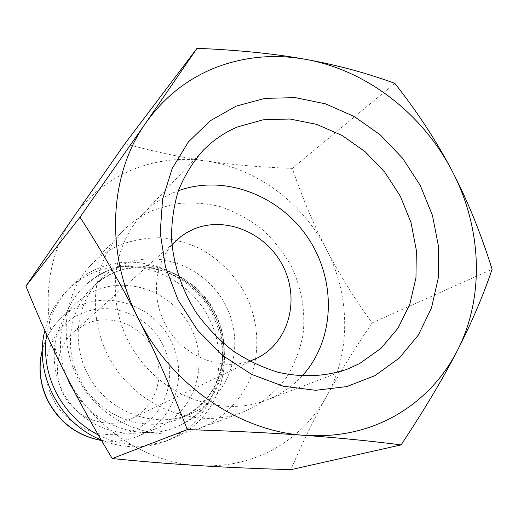 <?xml version="1.0" encoding="UTF-8"?>
<svg xmlns="http://www.w3.org/2000/svg" width="518" height="518" viewBox="0 0 518 518"><rect width="100%" height="100%" fill="white"/><g stroke="black" fill="none" stroke-linecap="round" stroke-linejoin="round"><path stroke-width="0.39" stroke-dasharray="2.59 1.94" d="M119.049 245.267C108.256 250.058 98.757 256.792 90.533 265.488C61.344 296.166 57.627 349.391 83.586 388.008C109.317 426.774 159.907 443.725 199.424 428.515L209.492 423.983C227.888 413.416 242.094 397.332 250.544 377.887C260.399 351.334 258.501 320.914 245.752 294.69C234.939 275.188 219.956 259.958 200.79 248.996C187.73 242.903 174.139 239.154 160.004 237.749C145.849 237.775 132.2 240.281 119.049 245.267M252.939 407.524L241.997 412.464C199.016 429.034 143.382 410.094 114.86 367.12C86.085 324.307 89.899 265.663 121.672 232.31C130.614 222.857 140.961 215.566 152.719 210.438L174.508 203.943C189.75 202.13 204.96 203.017 220.156 206.604C235.01 211.668 248.782 219.043 261.467 228.723C273.271 239.543 283.165 251.929 291.135 265.883C301.515 287.587 305.678 311.454 303.017 334.757C300.019 350.045 294.541 364.245 286.584 377.344C277.305 389.51 266.09 399.572 252.939 407.524M121.257 265.138C113.41 268.68 106.384 273.491 100.181 279.578C74.495 304.539 70.558 349.624 92.418 382.103C114.051 414.737 157.207 428.373 190.1 414.206L195.383 411.719C232.148 392.709 245.331 343.259 225.712 305.445C206.604 267.379 158.676 248.167 121.257 265.138M112.833 273.277L102.091 279.299L92.236 287.412C69.457 309.233 63.5 347.746 79.189 378.237C97.235 415.999 144.768 434.375 179.824 418.544L185.166 416.025C221.257 397.882 234.35 348.918 214.847 312.393C196.723 275.09 149.152 256.132 112.833 273.277M74.845 392.469C97.533 428.658 146.374 442.793 181.099 424.799C220.946 406.099 235.878 352.823 214.705 313.26C195.416 273.575 144.781 253.354 105.957 271.587L96.011 276.988L86.946 283.832C62.348 304.927 53.309 343.402 66.433 376.087M98.316 434.984C122.28 446.633 146.115 448.193 169.833 439.672L179.273 435.431C221.419 414.083 236.571 357.129 213.992 314.847C193.046 271.749 138.034 249.728 95.59 269.522C85.496 274.061 76.593 280.4 68.894 288.545C57.051 301.314 49.631 316.64 46.639 334.524M101.204 439.957C122.941 448.549 144.263 449.041 165.164 441.433L174.501 437.237C215.909 415.553 230.769 360.146 208.961 318.039C187.723 275.647 134.149 254.306 91.887 273.355C81.896 277.855 73.096 284.129 65.482 292.184C55.426 302.978 48.556 315.773 44.865 330.575M94.295 291.2C87.018 294.522 80.504 299.009 74.747 304.655C50.913 327.836 47.125 369.276 67.126 398.996C86.92 428.859 126.657 441.232 157.194 428.095L162.102 425.79C196.257 408.184 208.871 362.516 190.883 327.713C173.375 292.664 128.982 275.272 94.295 291.2M132.071 169.846C108.404 179.746 88.908 195.5 73.575 217.1C43.402 259.544 39.271 322.72 65.624 374.475C91.187 426.567 145.325 462.852 198.977 465.624C226.269 467.055 251.295 461.532 274.054 449.048C296.581 436.324 314.096 418.771 326.593 396.38C351.217 352.382 350.33 295.195 326.23 248.983C302.512 202.557 256.281 168.149 205.989 160.956C180.426 157.278 155.782 160.237 132.071 169.846M302.091 376.016C294.833 383.857 286.454 390.313 276.962 395.389L266.394 400.2C222.462 417.45 165.015 397.856 135.483 353.347C105.678 309.013 109.583 248.439 142.34 214.465C151.366 205.037 161.778 197.766 173.582 192.664L178.354 190.754M85.392 324.197L73.692 331.902C55.484 347.921 51.988 378.082 66.408 399.475C80.646 420.998 109.848 429.318 131.624 418.635L132.608 418.143C156.701 405.976 166.006 373.886 153.393 349.372C141.129 324.682 109.68 312.743 85.392 324.197M249.676 361.221C222.021 370.758 187.296 357.983 169.237 330.801C151.042 303.703 152.538 266.738 171.95 244.839M124.955 143.648C153.561 151.534 180.575 157.304 205.989 160.956C231.442 164.705 260.198 167.184 292.269 168.389C302.752 198.659 314.07 225.524 326.23 248.983C338.286 272.487 353.561 297.138 372.047 322.934C354.118 349.579 338.966 374.061 326.593 396.38C314.18 418.615 302.266 443.052 290.844 469.684M372.047 322.934L492.1 269.256M292.269 168.389L394.833 83.359M101.476 440.423C114.336 442.385 126.606 440.941 138.267 436.085L142.955 433.89C175.796 417.56 188.215 373.387 170.765 340.572C154.617 307.109 111.616 290.469 78.768 306.209C71.827 309.395 65.611 313.688 60.12 319.075C51.509 327.641 45.59 337.963 42.359 350.032M162.807 344.774C148.329 314.737 109.693 299.903 80.309 314.089C50.35 326.975 36.506 367.417 52.791 398.478C68.221 429.979 108.728 443.745 137.736 428.347C166.984 413.409 178.101 374.456 162.807 344.774M199.424 428.515L241.997 412.464M90.533 265.488L121.672 232.31M179.824 418.544L190.1 414.206M92.236 287.412L100.181 279.578M185.166 416.025C198.472 408.657 209.686 396.166 215.171 385.133C218.926 377.311 221.335 368.939 222.403 360.023C223.964 344.017 221.063 328.529 213.688 313.552C192.01 268.084 130.122 253.211 96.613 283.437M181.099 424.799C195.092 417.534 207.025 405.147 213.338 393.46C217.651 385.127 220.493 376.107 221.853 366.381C223.899 348.867 220.856 331.805 212.723 315.184C188.85 265.171 121.057 250.744 86.946 283.832M165.164 441.433L169.833 439.672M65.482 292.184L68.894 288.545M101.528 440.507C114.342 442.417 126.593 440.941 138.267 436.085L157.194 428.095M42.366 349.728C45.642 337.814 51.56 327.596 60.12 319.075L74.747 304.655M131.624 418.635L256.501 358.43M73.692 331.902L177.137 239.607M202.279 151.314L142.34 214.465M347.688 369.023L266.394 400.2"/><path stroke-width="0.78" d="M66.433 376.087L69.794 383.65L74.845 392.469M46.639 334.524C43.706 354.208 46.743 373.297 55.75 391.783C65.501 410.813 79.694 425.213 98.316 434.984M44.865 330.575C33.618 373.122 59.46 423.601 101.204 439.957M197.008 48.316L145.564 123.271L80.018 217.178C102.033 251.424 121.523 285.353 138.494 318.952C171.16 384.913 239.154 431.365 304.83 435.366C338.241 437.438 368.505 430.827 395.629 415.533C422.442 399.961 442.935 378.464 457.122 351.042C485.075 297.151 481.954 227.402 451.871 170.513C436.525 141.187 417.514 112.134 394.833 83.359C366.466 72.954 336.706 64.944 305.562 59.33C274.695 53.84 244.936 56.501 216.271 67.314C187.645 78.496 164.076 97.151 145.564 123.271C109.13 174.566 104.811 253.412 138.494 318.952C155.471 352.518 171.73 389.4 187.27 429.597C232.077 430.995 271.264 432.918 304.83 435.366C338.539 437.814 370.629 440.993 401.094 444.897C424.3 409.893 442.974 378.606 457.122 351.042C471.361 323.355 483.022 296.095 492.1 269.256C480.652 232.718 467.242 199.799 451.871 170.513C422.189 113.384 366.271 70.059 305.562 59.33C274.54 53.704 238.358 50.032 197.008 48.316L124.955 143.648L73.575 217.1L25.9 286.111L80.018 217.178M401.094 444.897L290.844 469.684C256.74 468.66 226.12 467.307 198.977 465.624C171.879 463.966 142.968 461.616 112.238 458.553C94.211 428.658 78.671 400.634 65.624 374.475C52.506 348.336 39.264 318.881 25.9 286.111M237.853 126.832L263.235 119.8L289.892 119.011L316.537 124.333L341.958 135.392L365.035 151.599L384.777 172.17L400.336 196.186L411.02 222.585L416.33 250.22L415.96 277.862L409.816 304.247L398.064 328.114L381.118 348.245L359.667 363.539L347.688 369.023C326.094 376.567 302.136 377.777 278.088 372.267C262.166 367.398 246.989 360.165 232.556 350.556C218.823 339.717 206.734 327.111 196.29 312.73C181.922 289.769 173.672 265.307 171.555 239.335C171.4 222.423 173.659 206.248 178.341 190.799C184.311 176.049 192.295 162.885 202.279 151.314C212.535 140.605 224.391 132.446 237.853 126.832M178.354 190.754C224.093 173.951 279.616 195.176 308.093 238.053C336.797 280.782 335.133 340.203 302.091 376.016M236.247 106.099L265.112 98.336L295.351 97.643L325.518 103.859L354.267 116.524L380.348 134.958L402.661 158.288L420.279 185.476L432.433 215.346L438.552 246.626L438.28 277.946L431.5 307.899L418.356 335.062L399.294 358.055L375.058 375.595L346.71 386.609L315.617 390.3L283.385 386.24L251.774 374.462L222.591 355.458L197.559 330.225L178.147 300.168L165.475 267.035L160.217 232.757L162.561 199.288L172.209 168.454L188.448 141.861L210.224 120.778L236.247 106.099M171.95 244.839L181.203 236.286L186.648 232.673L192.456 229.675C224.346 215.235 265.928 232.401 282.815 265.805C300.155 298.99 289.193 341.848 257.789 357.789L249.676 361.221M112.238 458.553L187.27 429.597M42.359 350.032C38.118 367.23 39.964 384.065 47.896 400.537C59.725 422.61 77.59 435.903 101.476 440.423M47.727 400.679C39.744 384.084 37.956 367.1 42.366 349.728M101.528 440.507C77.506 436.052 59.576 422.792 47.747 400.712"/></g></svg>
